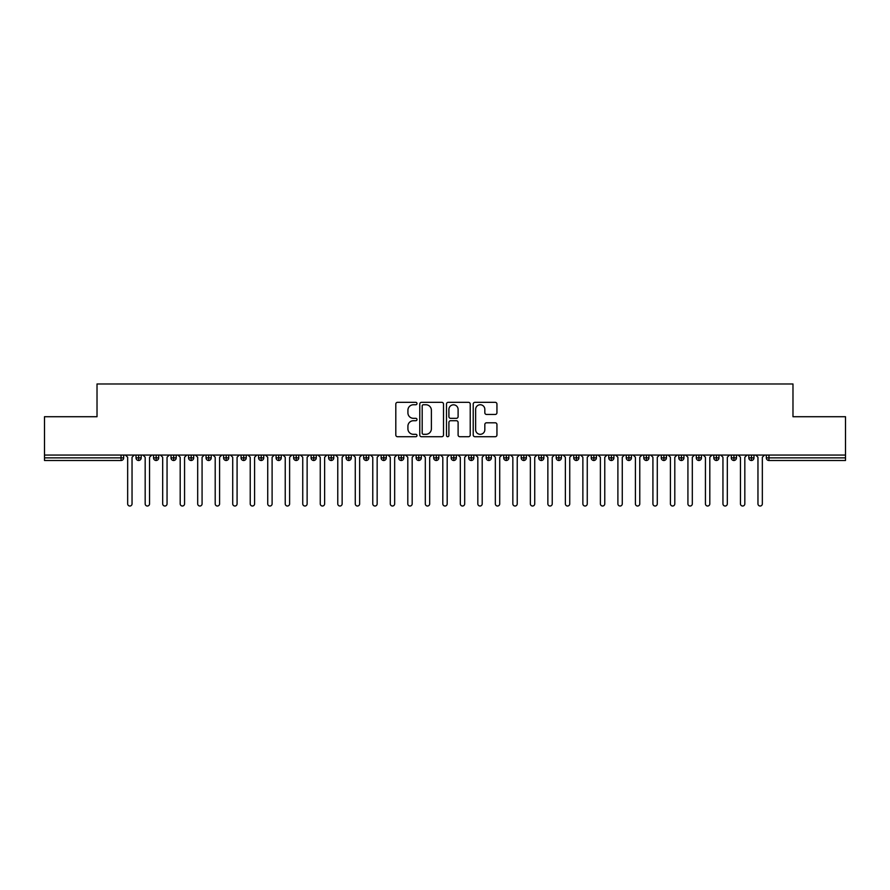 <?xml version="1.0" encoding="UTF-8"?>
<svg xmlns="http://www.w3.org/2000/svg" width="890" height="890" viewBox="0 0 890 890"><rect width="100%" height="100%" fill="white"/><g stroke="black" fill="none" stroke-linecap="round" stroke-linejoin="round"><path stroke-width="1.33" d="M416.987 403.548A1.202 1.202 0 0 0 415.786 402.336L397.53 402.336A1.713 1.713 0 0 0 395.805 404.06L395.805 434.988A1.713 1.713 0 0 0 397.53 436.712L415.786 436.712A1.202 1.202 0 0 0 416.987 435.51A1.202 1.202 0 0 0 415.786 434.309L413.427 434.309A5.496 5.496 0 0 1 407.92 428.802L407.92 426.232A5.496 5.496 0 0 1 413.427 420.725L415.786 420.725A1.202 1.202 0 0 0 416.987 419.524A1.202 1.202 0 0 0 415.786 418.322L413.427 418.322A5.496 5.496 0 0 1 407.92 412.827L407.92 410.245A5.496 5.496 0 0 1 413.427 404.75L415.786 404.75A1.202 1.202 0 0 0 416.987 403.548M495.229 414.451A1.713 1.713 0 0 0 496.943 412.738L496.943 404.06A1.713 1.713 0 0 0 495.229 402.336L474.949 402.336A1.713 1.713 0 0 0 473.224 404.06L473.224 434.988A1.713 1.713 0 0 0 474.949 436.712L495.229 436.712A1.713 1.713 0 0 0 496.943 434.988L496.943 424.508A1.713 1.713 0 0 0 495.229 422.795L486.541 422.795A1.713 1.713 0 0 0 484.828 424.508L484.828 429.703A4.595 4.595 0 0 1 480.233 434.309A4.595 4.595 0 0 1 475.638 429.703L475.638 409.344A4.595 4.595 0 0 1 480.233 404.75A4.595 4.595 0 0 1 484.828 409.344L484.828 412.738A1.713 1.713 0 0 0 486.541 414.451L495.229 414.451M44.5 455.068L845.5 455.068L845.5 416.72L792.979 416.72L792.979 383.979L97.021 383.979L97.021 416.72L44.5 416.72L44.5 457.872L121.051 457.872L121.051 455.068M443.498 404.06A1.713 1.713 0 0 0 441.774 402.336L421.504 402.336A1.713 1.713 0 0 0 419.78 404.06L419.78 434.988A1.713 1.713 0 0 0 421.504 436.712L441.774 436.712A1.713 1.713 0 0 0 443.498 434.988L443.498 404.06M448.226 402.336L468.496 402.336A1.713 1.713 0 0 1 470.22 404.06L470.22 434.988A1.713 1.713 0 0 1 468.496 436.712L459.819 436.712A1.713 1.713 0 0 1 458.105 434.988L458.105 422.45A1.713 1.713 0 0 0 456.381 420.725L450.629 420.725A1.713 1.713 0 0 0 448.905 422.45L448.905 435.51A1.202 1.202 0 0 1 447.703 436.712A1.202 1.202 0 0 1 446.502 435.51L446.502 404.06A1.713 1.713 0 0 1 448.226 402.336M123.677 457.872L121.051 457.872L121.051 460.497A2.626 2.626 0 0 0 123.677 457.872L123.677 455.068L123.677 457.872A2.626 2.626 0 0 1 121.051 460.497L44.5 460.497L44.5 457.872M845.5 455.068L845.5 460.497L768.949 460.497A2.626 2.626 0 0 1 766.323 457.872L766.323 455.068L766.323 457.872A2.626 2.626 0 0 0 768.949 460.497L768.949 457.872L845.5 457.872M138.651 455.068L138.651 460.497A2.626 2.626 0 0 1 136.025 457.872L136.025 455.068L136.025 457.872A2.626 2.626 0 0 0 138.651 460.497A2.626 2.626 0 0 0 141.187 457.872L141.187 455.068M156.162 455.068L156.162 460.497A2.626 2.626 0 0 1 153.536 457.872L153.536 455.068L153.536 457.872A2.626 2.626 0 0 0 156.162 460.497A2.626 2.626 0 0 0 158.698 457.872L158.698 455.068M173.661 455.068L173.661 460.497A2.626 2.626 0 0 1 171.036 457.872L171.036 455.068L171.036 457.872A2.626 2.626 0 0 0 173.661 460.497A2.626 2.626 0 0 0 176.209 457.872L176.209 455.068M191.172 455.068L191.172 460.497A2.626 2.626 0 0 1 188.547 457.872L188.547 455.068L188.547 457.872A2.626 2.626 0 0 0 191.172 460.497A2.626 2.626 0 0 0 193.709 457.872L193.709 455.068M208.683 455.068L208.683 460.497A2.626 2.626 0 0 1 206.057 457.872L206.057 455.068L206.057 457.872A2.626 2.626 0 0 0 208.683 460.497A2.626 2.626 0 0 0 211.219 457.872L211.219 455.068M226.194 455.068L226.194 460.497A2.626 2.626 0 0 1 223.568 457.872L223.568 455.068L223.568 457.872A2.626 2.626 0 0 0 226.194 460.497A2.626 2.626 0 0 0 228.73 457.872L228.73 455.068M243.704 455.068L243.704 460.497A2.626 2.626 0 0 1 241.079 457.872L241.079 455.068L241.079 457.872A2.626 2.626 0 0 0 243.704 460.497A2.626 2.626 0 0 0 246.241 457.872L246.241 455.068M261.204 455.068L261.204 460.497A2.626 2.626 0 0 1 258.578 457.872L258.578 455.068L258.578 457.872A2.626 2.626 0 0 0 261.204 460.497A2.626 2.626 0 0 0 263.752 457.872L263.752 455.068M278.715 455.068L278.715 460.497A2.626 2.626 0 0 1 276.089 457.872L276.089 455.068L276.089 457.872A2.626 2.626 0 0 0 278.715 460.497A2.626 2.626 0 0 0 281.251 457.872L281.251 455.068M296.225 455.068L296.225 460.497A2.626 2.626 0 0 1 293.6 457.872L293.6 455.068L293.6 457.872A2.626 2.626 0 0 0 296.225 460.497A2.626 2.626 0 0 0 298.762 457.872L298.762 455.068M313.736 455.068L313.736 460.497A2.626 2.626 0 0 1 311.111 457.872L311.111 455.068L311.111 457.872A2.626 2.626 0 0 0 313.736 460.497A2.626 2.626 0 0 0 316.273 457.872L316.273 455.068M331.236 455.068L331.236 460.497A2.626 2.626 0 0 1 328.61 457.872L328.61 455.068L328.61 457.872A2.626 2.626 0 0 0 331.236 460.497A2.626 2.626 0 0 0 333.783 457.872L333.783 455.068M348.747 455.068L348.747 460.497A2.626 2.626 0 0 1 346.121 457.872A2.626 2.626 0 0 0 348.747 460.497A2.626 2.626 0 0 1 346.121 457.872L346.121 455.068M351.283 455.068L351.283 457.872A2.626 2.626 0 0 1 348.747 460.497A2.626 2.626 0 0 0 351.283 457.872L346.121 457.872M366.257 460.497A2.626 2.626 0 0 1 363.632 457.872L363.632 455.068L363.632 457.872A2.626 2.626 0 0 0 366.257 460.497A2.626 2.626 0 0 0 368.794 457.872L368.794 455.068L368.794 457.872A2.626 2.626 0 0 1 366.257 460.497L366.257 457.872L368.794 457.872M383.768 455.068L383.768 460.497A2.626 2.626 0 0 1 381.143 457.872L381.143 455.068L381.143 457.872A2.626 2.626 0 0 0 383.768 460.497A2.626 2.626 0 0 0 386.305 457.872L386.305 455.068M401.279 455.068L401.279 460.497A2.626 2.626 0 0 1 398.642 457.872L398.642 455.068L398.642 457.872A2.626 2.626 0 0 0 401.279 460.497A2.626 2.626 0 0 0 403.815 457.872L403.815 455.068M418.778 455.068L418.778 457.872L416.153 457.872L416.153 455.068L416.153 457.872A2.626 2.626 0 0 0 418.778 460.497A2.626 2.626 0 0 0 421.315 457.872L421.315 455.068L421.315 457.872A2.626 2.626 0 0 1 418.778 460.497A2.626 2.626 0 0 1 416.153 457.872A2.626 2.626 0 0 0 418.778 460.497L418.778 457.872L421.315 457.872M436.289 455.068L436.289 460.497A2.626 2.626 0 0 1 433.664 457.872L433.664 455.068L433.664 457.872A2.626 2.626 0 0 0 436.289 460.497A2.626 2.626 0 0 0 438.826 457.872L438.826 455.068M453.8 455.068L453.8 460.497A2.626 2.626 0 0 1 451.174 457.872L451.174 455.068L451.174 457.872A2.626 2.626 0 0 0 453.8 460.497A2.626 2.626 0 0 0 456.336 457.872L456.336 455.068M471.311 455.068L471.311 460.497A2.626 2.626 0 0 1 468.685 457.872L468.685 455.068L468.685 457.872A2.626 2.626 0 0 0 471.311 460.497A2.626 2.626 0 0 0 473.847 457.872L473.847 455.068M488.81 455.068L488.81 460.497A2.626 2.626 0 0 1 486.185 457.872L486.185 455.068M491.358 455.068L491.358 457.872A2.626 2.626 0 0 1 488.81 460.497A2.626 2.626 0 0 0 491.358 457.872L486.185 457.872A2.626 2.626 0 0 0 488.81 460.497M506.321 460.497A2.626 2.626 0 0 1 503.696 457.872L503.696 455.068L503.696 457.872A2.626 2.626 0 0 0 506.321 460.497A2.626 2.626 0 0 0 508.858 457.872L508.858 455.068L508.858 457.872A2.626 2.626 0 0 1 506.321 460.497L506.321 457.872L508.858 457.872M523.832 455.068L523.832 460.497A2.626 2.626 0 0 1 521.206 457.872L521.206 455.068M526.368 455.068L526.368 457.872A2.626 2.626 0 0 1 523.832 460.497A2.626 2.626 0 0 0 526.368 457.872L521.206 457.872A2.626 2.626 0 0 0 523.832 460.497M541.343 455.068L541.343 460.497A2.626 2.626 0 0 1 538.717 457.872L538.717 455.068M543.879 455.068L543.879 457.872L543.879 455.068M558.842 455.068L558.842 460.497A2.626 2.626 0 0 1 556.217 457.872A2.626 2.626 0 0 0 558.842 460.497A2.626 2.626 0 0 1 556.217 457.872L556.217 455.068M561.39 455.068L561.39 457.872L561.39 455.068M576.353 455.068L576.353 460.497A2.626 2.626 0 0 1 573.727 457.872L573.727 455.068M578.889 455.068L578.889 457.872L578.889 455.068M593.864 455.068L593.864 460.497A2.626 2.626 0 0 1 591.238 457.872L591.238 455.068M596.4 455.068L596.4 457.872A2.626 2.626 0 0 1 593.864 460.497A2.626 2.626 0 0 0 596.4 457.872L591.238 457.872A2.626 2.626 0 0 0 593.864 460.497M611.374 455.068L611.374 460.497A2.626 2.626 0 0 1 608.749 457.872L608.749 455.068M613.911 455.068L613.911 457.872L613.911 455.068M628.885 455.068L628.885 460.497A2.626 2.626 0 0 1 626.249 457.872L626.249 455.068M631.422 455.068L631.422 457.872L631.422 455.068M646.385 455.068L646.385 460.497A2.626 2.626 0 0 1 643.759 457.872L643.759 455.068M648.921 455.068L648.921 457.872L648.921 455.068M663.895 455.068L663.895 460.497A2.626 2.626 0 0 1 661.27 457.872L661.27 455.068M666.432 455.068L666.432 457.872A2.626 2.626 0 0 1 663.895 460.497A2.626 2.626 0 0 0 666.432 457.872L661.27 457.872A2.626 2.626 0 0 0 663.895 460.497M681.406 455.068L681.406 460.497A2.626 2.626 0 0 1 678.781 457.872L678.781 455.068L678.781 457.872A2.626 2.626 0 0 0 681.406 460.497A2.626 2.626 0 0 0 683.943 457.872L683.943 455.068M698.917 455.068L698.917 460.497A2.626 2.626 0 0 1 696.292 457.872L696.292 455.068M701.453 455.068L701.453 457.872L701.453 455.068M716.417 455.068L716.417 460.497A2.626 2.626 0 0 1 713.791 457.872A2.626 2.626 0 0 0 716.417 460.497A2.626 2.626 0 0 1 713.791 457.872L713.791 455.068M718.964 455.068L718.964 457.872L718.964 455.068M733.927 455.068L733.927 460.497A2.626 2.626 0 0 1 731.302 457.872L731.302 455.068L731.302 457.872A2.626 2.626 0 0 0 733.927 460.497A2.626 2.626 0 0 0 736.464 457.872L736.464 455.068M751.438 455.068L751.438 460.497A2.626 2.626 0 0 1 748.813 457.872A2.626 2.626 0 0 0 751.438 460.497A2.626 2.626 0 0 1 748.813 457.872L748.813 455.068M753.975 455.068L753.975 457.872A2.626 2.626 0 0 1 751.438 460.497A2.626 2.626 0 0 0 753.975 457.872L748.813 457.872M366.257 455.068L366.257 457.872L363.632 457.872M506.321 455.068L506.321 457.872L503.696 457.872M541.343 460.497A2.626 2.626 0 0 0 543.879 457.872A2.626 2.626 0 0 1 541.343 460.497A2.626 2.626 0 0 1 538.717 457.872L543.879 457.872M558.842 460.497A2.626 2.626 0 0 0 561.39 457.872A2.626 2.626 0 0 1 558.842 460.497M576.353 460.497A2.626 2.626 0 0 0 578.889 457.872A2.626 2.626 0 0 1 576.353 460.497A2.626 2.626 0 0 1 573.727 457.872L578.889 457.872M611.374 460.497A2.626 2.626 0 0 0 613.911 457.872A2.626 2.626 0 0 1 611.374 460.497A2.626 2.626 0 0 1 608.749 457.872L613.911 457.872M628.885 460.497A2.626 2.626 0 0 0 631.422 457.872A2.626 2.626 0 0 1 628.885 460.497A2.626 2.626 0 0 1 626.249 457.872L631.422 457.872M646.385 460.497A2.626 2.626 0 0 0 648.921 457.872A2.626 2.626 0 0 1 646.385 460.497A2.626 2.626 0 0 1 643.759 457.872L648.921 457.872M698.917 460.497A2.626 2.626 0 0 0 701.453 457.872A2.626 2.626 0 0 1 698.917 460.497A2.626 2.626 0 0 1 696.292 457.872L701.453 457.872M716.417 460.497A2.626 2.626 0 0 0 718.964 457.872A2.626 2.626 0 0 1 716.417 460.497M423.384 404.75A1.202 1.202 0 0 0 422.183 405.951L422.183 433.107A1.202 1.202 0 0 0 423.384 434.309L425.876 434.309A5.496 5.496 0 0 0 431.383 428.802L431.383 410.245A5.496 5.496 0 0 0 425.876 404.75L423.384 404.75M458.105 409.433A4.595 4.595 0 0 0 453.511 404.828A4.595 4.595 0 0 0 448.905 409.433L448.905 416.609A1.713 1.713 0 0 0 450.629 418.322L456.381 418.322A1.713 1.713 0 0 0 458.105 416.609L458.105 409.433M125.479 455.068L127.659 457.26L127.659 503.829A2.192 2.192 0 0 0 129.851 506.021A2.192 2.192 0 0 0 132.043 503.829L132.043 457.26L134.234 455.068M142.979 455.068L145.17 457.26L145.17 503.829A2.192 2.192 0 0 0 147.362 506.021A2.192 2.192 0 0 0 149.553 503.829L149.553 457.26L151.734 455.068M160.489 455.068L162.681 457.26L162.681 503.829A2.192 2.192 0 0 0 164.873 506.021A2.192 2.192 0 0 0 167.053 503.829L167.053 457.26L169.245 455.068M178 455.068L180.192 457.26L180.192 503.829A2.192 2.192 0 0 0 182.372 506.021A2.192 2.192 0 0 0 184.564 503.829L184.564 457.26L186.755 455.068M195.511 455.068L197.691 457.26L197.691 503.829A2.192 2.192 0 0 0 199.883 506.021A2.192 2.192 0 0 0 202.075 503.829L202.075 457.26L204.266 455.068M213.022 455.068L215.202 457.26L215.202 503.829A2.192 2.192 0 0 0 217.394 506.021A2.192 2.192 0 0 0 219.585 503.829L219.585 457.26L221.766 455.068M230.521 455.068L232.713 457.26L232.713 503.829A2.192 2.192 0 0 0 234.904 506.021A2.192 2.192 0 0 0 237.085 503.829L237.085 457.26L239.277 455.068M248.032 455.068L250.224 457.26L250.224 503.829A2.192 2.192 0 0 0 252.415 506.021A2.192 2.192 0 0 0 254.596 503.829L254.596 457.26L256.787 455.068M265.543 455.068L267.734 457.26L267.734 503.829A2.192 2.192 0 0 0 269.915 506.021A2.192 2.192 0 0 0 272.106 503.829L272.106 457.26L274.298 455.068M283.053 455.068L285.234 457.26L285.234 503.829A2.192 2.192 0 0 0 287.425 506.021A2.192 2.192 0 0 0 289.617 503.829L289.617 457.26L291.809 455.068M300.553 455.068L302.745 457.26L302.745 503.829A2.192 2.192 0 0 0 304.936 506.021A2.192 2.192 0 0 0 307.128 503.829L307.128 457.26L309.308 455.068M318.064 455.068L320.255 457.26L320.255 503.829A2.192 2.192 0 0 0 322.447 506.021A2.192 2.192 0 0 0 324.627 503.829L324.627 457.26L326.819 455.068M335.575 455.068L337.766 457.26L337.766 503.829A2.192 2.192 0 0 0 339.947 506.021A2.192 2.192 0 0 0 342.138 503.829L342.138 457.26L344.33 455.068M353.085 455.068L355.266 457.26L355.266 503.829A2.192 2.192 0 0 0 357.457 506.021A2.192 2.192 0 0 0 359.649 503.829L359.649 457.26L361.841 455.068M370.585 455.068L372.776 457.26L372.776 503.829A2.192 2.192 0 0 0 374.968 506.021A2.192 2.192 0 0 0 377.16 503.829L377.16 457.26L379.34 455.068M388.096 455.068L390.287 457.26L390.287 503.829A2.192 2.192 0 0 0 392.479 506.021A2.192 2.192 0 0 0 394.659 503.829L394.659 457.26L396.851 455.068M405.606 455.068L407.798 457.26L407.798 503.829A2.192 2.192 0 0 0 409.978 506.021A2.192 2.192 0 0 0 412.17 503.829L412.17 457.26L414.362 455.068M423.117 455.068L425.309 457.26L425.309 503.829A2.192 2.192 0 0 0 427.489 506.021A2.192 2.192 0 0 0 429.681 503.829L429.681 457.26L431.873 455.068M440.628 455.068L442.808 457.26L442.808 503.829A2.192 2.192 0 0 0 445 506.021A2.192 2.192 0 0 0 447.192 503.829L447.192 457.26L449.372 455.068M458.128 455.068L460.319 457.26L460.319 503.829A2.192 2.192 0 0 0 462.511 506.021A2.192 2.192 0 0 0 464.691 503.829L464.691 457.26L466.883 455.068M475.638 455.068L477.83 457.26L477.83 503.829A2.192 2.192 0 0 0 480.022 506.021A2.192 2.192 0 0 0 482.202 503.829L482.202 457.26L484.394 455.068M493.149 455.068L495.341 457.26L495.341 503.829A2.192 2.192 0 0 0 497.521 506.021A2.192 2.192 0 0 0 499.713 503.829L499.713 457.26L501.904 455.068M510.66 455.068L512.84 457.26L512.84 503.829A2.192 2.192 0 0 0 515.032 506.021A2.192 2.192 0 0 0 517.224 503.829L517.224 457.26L519.415 455.068M528.159 455.068L530.351 457.26L530.351 503.829A2.192 2.192 0 0 0 532.543 506.021A2.192 2.192 0 0 0 534.734 503.829L534.734 457.26L536.915 455.068M545.67 455.068L547.862 457.26L547.862 503.829A2.192 2.192 0 0 0 550.053 506.021A2.192 2.192 0 0 0 552.234 503.829L552.234 457.26L554.426 455.068M563.181 455.068L565.373 457.26L565.373 503.829A2.192 2.192 0 0 0 567.553 506.021A2.192 2.192 0 0 0 569.745 503.829L569.745 457.26L571.936 455.068M580.692 455.068L582.872 457.26L582.872 503.829A2.192 2.192 0 0 0 585.064 506.021A2.192 2.192 0 0 0 587.255 503.829L587.255 457.26L589.447 455.068M598.191 455.068L600.383 457.26L600.383 503.829A2.192 2.192 0 0 0 602.575 506.021A2.192 2.192 0 0 0 604.766 503.829L604.766 457.26L606.947 455.068M615.702 455.068L617.894 457.26L617.894 503.829A2.192 2.192 0 0 0 620.085 506.021A2.192 2.192 0 0 0 622.266 503.829L622.266 457.26L624.457 455.068M633.213 455.068L635.404 457.26L635.404 503.829A2.192 2.192 0 0 0 637.585 506.021A2.192 2.192 0 0 0 639.777 503.829L639.777 457.26L641.968 455.068M650.723 455.068L652.915 457.26L652.915 503.829A2.192 2.192 0 0 0 655.096 506.021A2.192 2.192 0 0 0 657.287 503.829L657.287 457.26L659.479 455.068M668.234 455.068L670.415 457.26L670.415 503.829A2.192 2.192 0 0 0 672.606 506.021A2.192 2.192 0 0 0 674.798 503.829L674.798 457.26L676.979 455.068M685.734 455.068L687.926 457.26L687.926 503.829A2.192 2.192 0 0 0 690.117 506.021A2.192 2.192 0 0 0 692.309 503.829L692.309 457.26L694.489 455.068M703.245 455.068L705.436 457.26L705.436 503.829A2.192 2.192 0 0 0 707.628 506.021A2.192 2.192 0 0 0 709.808 503.829L709.808 457.26L712 455.068M720.755 455.068L722.947 457.26L722.947 503.829A2.192 2.192 0 0 0 725.127 506.021A2.192 2.192 0 0 0 727.319 503.829L727.319 457.26L729.511 455.068M738.266 455.068L740.447 457.26L740.447 503.829A2.192 2.192 0 0 0 742.638 506.021A2.192 2.192 0 0 0 744.83 503.829L744.83 457.26L747.022 455.068M755.766 455.068L757.957 457.26L757.957 503.829A2.192 2.192 0 0 0 760.149 506.021A2.192 2.192 0 0 0 762.341 503.829L762.341 457.26L764.521 455.068M768.949 455.068L768.949 457.872L766.323 457.872M136.025 457.872A2.626 2.626 0 0 0 138.651 460.497A2.626 2.626 0 0 0 141.187 457.872L136.025 457.872M153.536 457.872A2.626 2.626 0 0 0 156.162 460.497A2.626 2.626 0 0 0 158.698 457.872L153.536 457.872M171.036 457.872A2.626 2.626 0 0 0 173.661 460.497A2.626 2.626 0 0 0 176.209 457.872L171.036 457.872M188.547 457.872A2.626 2.626 0 0 0 191.172 460.497A2.626 2.626 0 0 0 193.709 457.872L188.547 457.872M206.057 457.872A2.626 2.626 0 0 0 208.683 460.497A2.626 2.626 0 0 0 211.219 457.872L206.057 457.872M223.568 457.872L228.73 457.872A2.626 2.626 0 0 1 226.194 460.497M241.079 457.872A2.626 2.626 0 0 0 243.704 460.497A2.626 2.626 0 0 0 246.241 457.872L241.079 457.872M258.578 457.872L263.752 457.872A2.626 2.626 0 0 1 261.204 460.497M276.089 457.872A2.626 2.626 0 0 0 278.715 460.497A2.626 2.626 0 0 0 281.251 457.872L276.089 457.872M293.6 457.872A2.626 2.626 0 0 0 296.225 460.497A2.626 2.626 0 0 0 298.762 457.872L293.6 457.872M311.111 457.872A2.626 2.626 0 0 0 313.736 460.497A2.626 2.626 0 0 0 316.273 457.872L311.111 457.872M328.61 457.872A2.626 2.626 0 0 0 331.236 460.497A2.626 2.626 0 0 0 333.783 457.872L328.61 457.872M381.143 457.872L386.305 457.872A2.626 2.626 0 0 1 383.768 460.497M398.642 457.872A2.626 2.626 0 0 0 401.279 460.497A2.626 2.626 0 0 0 403.815 457.872L398.642 457.872M433.664 457.872L438.826 457.872A2.626 2.626 0 0 1 436.289 460.497M451.174 457.872A2.626 2.626 0 0 0 453.8 460.497A2.626 2.626 0 0 0 456.336 457.872L451.174 457.872M468.685 457.872L473.847 457.872A2.626 2.626 0 0 1 471.311 460.497M556.217 457.872L561.39 457.872M678.781 457.872L683.943 457.872A2.626 2.626 0 0 1 681.406 460.497M713.791 457.872L718.964 457.872M731.302 457.872A2.626 2.626 0 0 0 733.927 460.497A2.626 2.626 0 0 0 736.464 457.872L731.302 457.872"/></g></svg>
